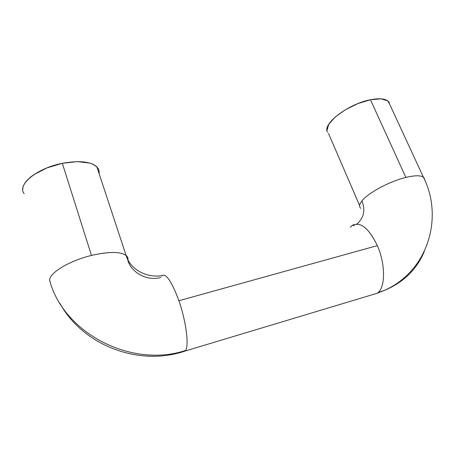 <?xml version="1.0" encoding="UTF-8"?>
<svg xmlns="http://www.w3.org/2000/svg" width="455" height="455" viewBox="0 0 455 455"><rect width="100%" height="100%" fill="white"/><g stroke="black" fill="none" stroke-linecap="round" stroke-linejoin="round"><path stroke-width="0.68" d="M350.333 227.193L352.574 225.208C360.724 221.602 368.982 228.404 377.343 245.62C385.396 263.684 385.527 286.633 378.071 292.588L384.975 290.165C403.71 282.174 416.797 269.332 424.236 251.643C416.797 269.332 403.71 282.174 384.975 290.165L378.071 292.588C385.527 286.633 385.396 263.684 377.343 245.62C368.63 227.841 360.172 221.175 351.965 225.629M424.663 179.918L423.486 177.251C420.71 175.243 414.841 175.3 405.877 177.433C389.565 181.317 368.078 192.926 361.964 200.905C365.547 210.329 363.858 218.042 356.885 224.036C363.858 218.042 365.547 210.329 361.964 200.905C359.279 204.301 358.898 206.775 360.815 208.333M127.912 260.01C128.247 258.15 127.599 256.592 125.978 255.318C120.086 251.496 108.586 251.53 91.466 255.431C69.473 260.698 49.106 273.017 49.618 280.286C63.615 333.498 131.859 368.402 185.612 350.452C189.178 345.339 186.032 321.031 178.9 300.738C171.706 281.326 165.995 272.989 161.775 275.707M389.338 102.688C387.017 98.803 380.727 97.819 370.472 99.742L405.877 177.433C416.268 175.01 422.422 175.283 424.333 178.246M161.48 276.066C165.62 272.46 171.427 280.684 178.9 300.738L377.343 245.62L178.9 300.738C186.032 321.031 189.178 345.339 185.612 350.452C131.859 368.402 63.615 333.498 49.618 280.286C49.106 273.017 69.473 260.698 91.466 255.431C110.15 251.251 121.985 251.53 126.968 256.262M97.865 168.128C92.439 161.713 80.598 160.097 62.335 163.294L91.466 255.431L62.335 163.294L77.367 161.61L89.584 163.038C92.991 164.022 95.51 165.415 97.142 167.218C98.758 169.021 99.418 171.08 99.105 173.389L99.082 173.565M22.761 189.712C22.636 187.42 23.535 184.963 25.457 182.347C27.391 179.725 30.223 177.154 33.96 174.635L46.984 167.895L62.335 163.294C36.98 168.157 16.596 185.009 24.189 193.682M389.884 104.741L387.762 100.856L380.977 98.809L370.472 99.742L357.943 103.575L345.493 109.672L335.221 116.986L328.755 124.289L326.98 130.42M49.618 280.286L50.448 282.936M127.827 260.414C131.671 273.08 147.562 281.309 160.746 277.493M182.677 351.806L185.196 351.044M378.071 292.588L377.206 293.276L372.463 294.681M359.996 207.406C359.109 205.825 359.763 203.658 361.964 200.905C368.078 192.926 389.565 181.317 405.877 177.433L370.472 99.742C347.984 103.928 321.708 124.391 327.532 132.178M59.787 303.127C82.372 344.862 138.468 367.157 185.231 351.004L377.269 293.23L384.395 290.392C428.764 270.725 443.488 216.677 423.434 177.217L388.297 101.311M354.468 225.578L352.443 225.293M161.707 275.775C152.186 276.72 146.487 275.235 139.526 271.629C132.553 267.46 128.071 262.052 126.086 255.403L96.904 166.968M359.626 205.558L328.493 133.434"/></g></svg>

